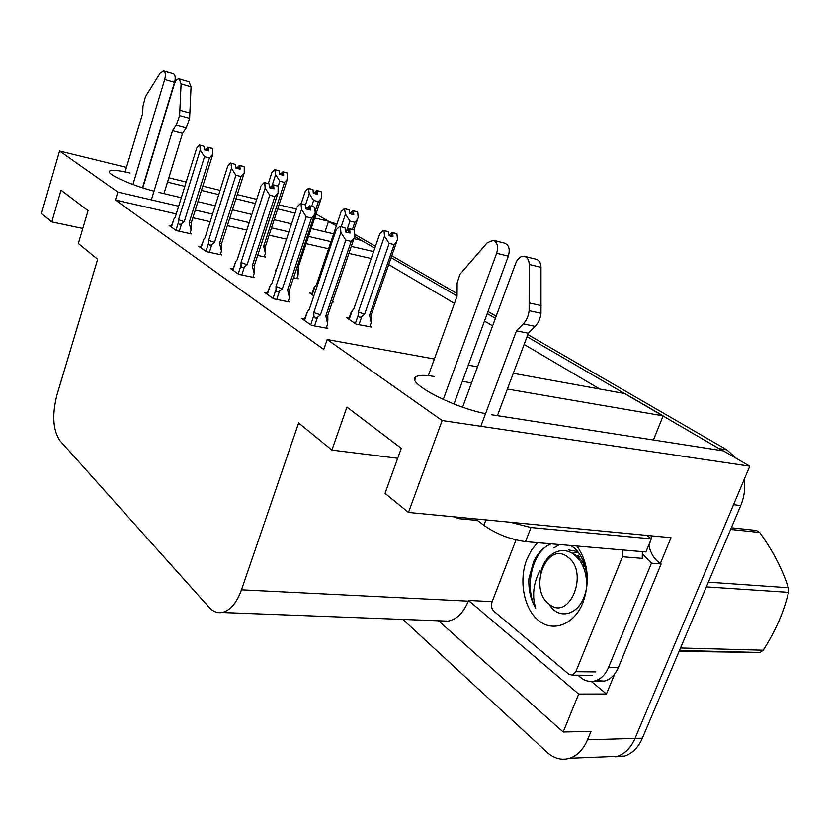 <?xml version="1.0" encoding="UTF-8"?>
<svg xmlns="http://www.w3.org/2000/svg" width="830" height="830" viewBox="0 0 830 830"><rect width="100%" height="100%" fill="white"/><g stroke="black" fill="none" stroke-linecap="round" stroke-linejoin="round"><path stroke-width="1.25" d="M130.019 173.055C117.943 170.202 111.064 169.611 109.394 171.281C106.582 174.144 131.565 185.349 154.027 191.18M159.007 192.436L181.303 197.727M197.924 201.659L215.209 205.757M232.41 209.834L251.843 214.441M274.159 219.732L291.538 223.851M311.177 228.509L333.629 233.832M353.943 238.646L361.507 240.441L374.766 248.149L354.711 236.488M316.023 213.984L328.576 221.288L314.715 217.917M295.075 213.144L277.687 208.921M255.37 203.506L235.938 198.785M218.736 194.604L201.451 190.402M184.831 186.366L167.515 182.164M178.657 206.224L117.839 192.072L59.553 151.008L126.471 167.411M168.853 177.807L186.169 182.05M202.8 186.128L220.085 190.361M237.287 194.573L256.719 199.345M279.036 204.813L296.424 209.077M373.583 251.573L351.298 246.386M330.994 241.655L308.532 236.436M288.892 231.871L271.514 227.825M249.197 222.627L229.765 218.114M212.563 214.109L195.278 210.083M491.464 414.741L723.449 450.898L749.77 466.201L635.023 738.42C630.904 747.799 624.98 753.775 617.261 756.358L606.149 756.804L617.261 756.358C624.98 753.775 630.904 747.799 635.023 738.42L733.544 504.692L740.734 505.574L642.379 738.202C638.26 747.54 632.346 753.495 624.627 756.057L615.414 756.846M325.038 231.788L328.576 221.288M599.737 389.021L524.124 344.44M492.615 325.858L484.481 321.065M454.456 303.355L388.72 264.604M513.282 373.324L624.876 393.586L663.16 415.84L507.379 389.052M653.418 439.983L663.16 415.84M614.74 673.908L606.44 694.005L591.334 681.451M59.553 151.008L41.5 213.507L51.802 221.901L61.026 190.163L88.053 210.664L78.321 243.501L97.67 259.271L56.959 394.904C51.885 414.969 52.881 430.251 59.978 440.751L208.963 607.207C212.885 611.523 217.273 613.287 222.129 612.499C230.201 610.641 236.654 603.088 241.489 589.84L298.624 422.958L331.907 450.078L346.94 407.094L401.284 448.325L385.027 493.352L408.474 512.452L671.014 537.695L660.369 563.466M438.489 620.778L563.176 732.029L578.676 694.056L468.525 600.453L492.149 601.636M578.676 694.056L606.44 694.005M442.131 620.913L447.982 621.141C456.697 619.543 463.451 612.882 468.255 601.148L468.525 600.453M563.176 732.029L591.002 731.355L587.505 739.821C583.345 749.469 577.421 755.622 569.733 758.257C561.671 760.602 554.108 758.61 547.022 752.271L402.841 619.419M408.474 512.452L442.162 420.53L749.77 466.201M434.246 376.478C424.846 374.901 418.725 375.015 415.903 376.841C405.102 382.07 451.416 406.98 485.55 413.651M471.565 382.9L462.352 381.312M442.162 420.53L327.176 339.532L434.349 358.996M468.286 365.159L477.499 366.829M331.907 450.078L397.695 458.285M51.802 221.901L82.772 228.468M176.261 213.943L115.453 200.04L323.783 349.461L327.176 339.532M115.453 200.04L117.839 192.072M371.186 258.524L348.901 253.42M328.587 248.782L306.135 243.647M286.495 239.154L269.107 235.181M246.79 230.076L227.358 225.636M210.156 221.693L192.882 217.751M267.302 293.021L264.646 292.492L273.734 298.862L289.732 302.016L288.352 301.062M232.929 269.003L230.408 268.484L238.812 274.377L254.468 277.594L253.14 276.67M201.057 246.738L198.65 246.22L206.452 251.687L221.786 254.966L220.49 254.073M171.437 226.03L169.133 225.521L176.396 230.616L191.398 233.925L190.143 233.054M304.486 319L301.695 318.471L311.551 325.37L327.881 328.431L326.449 327.445M332.405 301.798L333.484 302.016L332.54 301.394M312.101 293.478L309.569 292.969L313.854 295.833M293.53 277.76L298.333 278.766L297.057 277.925M276.224 270.269L275.342 270.082L276.11 270.601M257.674 255.412L265.631 257.144L264.397 256.325M349.098 318.139L346.452 317.62L356.226 324.157L371.363 327.072L370.004 326.169M527.029 336.69L722.795 450.804M328.493 221.506L336.337 225.802M391.138 257.663L457.029 295.978M487.252 313.553L495.406 318.295M328.504 221.496L336.949 223.986M354.742 234.288L375.419 246.271M391.802 255.754L457.019 293.54M488.009 311.489L496.174 316.22M527.839 334.563L726.862 449.85L736.314 458.388M744.354 479.045C745.444 488.237 744.24 497.087 740.734 505.574M389.187 243.408L384.539 236.145L384 230.657L383.398 230.325L388.326 231.715L388.72 235.616L393.026 236.664L392.632 232.774L396.916 233.821L397.477 239.279L396.636 241.893L394.146 244.591L389.187 243.408L364.609 314.197L361.859 316.448C359.753 317.89 358.602 317.309 358.404 314.715L355.344 323.565M392.632 232.774L396.916 233.821M369.796 326.771L371.176 322.818L371.352 318.71M371.176 322.818L369.578 315.182L394.146 244.591M348.745 319.156L351.256 311.883L353.829 308.978L379.87 233.51L383.398 230.325M384.539 236.145L358.332 311.924L358.404 314.715M390.92 236.156L392.03 232.442L396.439 233.666M389.146 235.73L389.509 234.693L388.596 234.475M369.578 315.182L371.311 314.601M384 230.657L388.326 231.715M364.609 314.197L358.332 311.924M379.87 233.51L353.829 308.978M392.03 232.442L389.509 234.693M391.241 236.239L392.476 232.691M396.47 233.572L392.185 232.525M353.891 229.806L349.108 228.603L353.86 229.9M347.957 232.545L349.264 228.686M345.073 227.825L339.792 226.341L345.073 227.825L345.446 231.944L350.094 233.054L349.565 228.862L354.348 230.066L354.877 235.813L354.057 238.303L351.204 241.406L345.851 240.15L320.453 314.871L313.833 312.464L313.885 315.41L310.711 324.789M349.721 228.945L354.348 230.066M349.565 228.862L348.289 232.618M349.108 228.603L346.535 230.989L345.332 230.699M346.151 232.11L346.535 230.989M304.517 320.442L307.671 311.126L304.091 320.152M307.671 311.126L309.3 309.351L336.192 229.713L339.792 226.341M309.3 309.351L336.192 229.713M320.453 314.871L317.527 317.236C315.296 318.762 314.082 318.149 313.885 315.41M345.851 240.15L340.912 232.483L313.833 312.464M340.404 226.694L340.912 232.483M327.819 315.224L325.817 315.908L351.204 241.406M327.881 318.689L327.643 323.959L325.817 315.908M327.643 323.959L326.221 328.12M349.959 221.091L345.467 214.088L344.429 208.538L349.233 209.917L349.575 213.652L353.808 214.7L353.466 210.976L357.678 212.034L358.166 217.253L357.481 219.379L354.825 222.295L349.959 221.091L346.618 230.906M353.466 210.976L357.678 212.034M352.408 229.391L354.825 222.295M311.779 294.443L314.165 287.315L316.541 284.555L341.14 211.65L344.429 208.538M345.467 214.088L341.203 226.683M351.879 214.223L352.906 210.664L357.232 211.878M350.239 213.808L350.55 212.874L349.482 212.615M344.99 208.849L349.233 209.917M341.14 211.65L316.541 284.555M352.906 210.664L350.55 212.874M352.169 214.296L353.321 210.903M357.263 211.806L353.051 210.747M313.605 200.414L309.258 193.66L308.324 188.348L313.014 189.707L313.304 193.286L317.465 194.345L317.164 190.776L321.293 191.834L321.729 196.835L321.179 198.536L318.388 201.617L313.605 200.414L311.644 206.328M317.164 190.776L321.293 191.834M296.881 278.465L298.105 274.792L298.292 267.156M298.105 274.792L297.171 269.594M315.078 211.526L318.388 201.617M309.258 193.66L305.513 204.948M305.243 191.398L301.166 203.724L305.243 191.398L308.324 188.348M315.67 193.888L316.645 190.485L320.888 191.689M314.155 193.504L314.435 192.653L313.232 192.342M296.912 267.602L298.271 267.312M308.843 188.628L313.014 189.707M316.645 190.485L314.435 192.653M315.95 193.961L317.029 190.703M320.909 191.626L316.78 190.558M279.824 181.21L275.612 174.674L274.761 169.579L279.337 170.918L279.596 174.352L283.684 175.421L283.414 171.986L287.471 173.055L287.419 179.176L284.514 182.413L279.824 181.21L278.143 186.345M283.414 171.986L287.471 173.055M264.231 256.833L265.393 253.295L265.6 245.908M265.393 253.295L263.66 246.251L284.514 182.413M275.612 174.674L271.898 186.107M268.308 183.554L271.877 172.567L274.761 169.579M282.013 174.985L282.937 171.717L287.097 172.92M280.613 174.622L280.862 173.844L279.534 173.501M263.66 246.251L265.579 246.033M275.249 169.849L279.337 170.918M282.937 171.717L280.862 173.844M271.877 172.567L271.576 173.48M282.273 175.057L283.289 171.924M287.118 172.858L283.061 171.789M314.311 207.033L309.632 205.819L314.28 207.116M308.553 209.585L309.777 205.902M305.637 205.02L300.502 203.558L305.637 205.02L305.959 208.942L310.513 210.063L310.046 206.068L314.726 207.272L315.182 212.76L314.539 214.711L311.509 218.051L306.26 216.775L282.345 288.809L275.985 286.506L276.027 289.317L273.029 298.364M310.192 206.151L314.726 207.272M310.046 206.068L308.853 209.658M309.632 205.819L307.235 208.164L305.865 207.822M306.903 209.181L307.235 208.164M267.312 294.36L270.279 285.364L266.938 294.1M270.279 285.364L271.908 283.341M271.815 283.642L296.704 208.206M297.15 206.846L300.502 203.558M282.345 288.809L279.513 291.071C277.355 292.523 276.193 291.942 276.027 289.317M306.26 216.775L301.508 209.399L275.985 286.506M301.062 203.879L301.508 209.399M289.68 289.307L287.595 289.877L311.509 218.051M289.649 289.514L289.473 297.69L287.595 289.877M289.473 297.69L288.135 301.705M277.749 186.003L273.174 184.8L277.728 186.076M272.167 188.389L273.309 184.872M269.231 183.959L264.231 182.517L269.231 183.959L269.511 187.715L273.973 188.846L273.558 185.017L278.133 186.231L278.04 192.965L274.865 196.482L269.729 195.206L247.133 264.739L241.032 262.519L241.042 265.226L238.22 273.962M273.693 185.1L278.133 186.231M273.558 185.017L272.448 188.462M273.174 184.8L270.943 187.082L269.428 186.698M270.642 188.005L270.943 187.082M232.929 270.248L235.73 261.564L232.597 270.02M235.73 261.564L237.224 259.686M237.162 259.873L260.807 186.667M261.108 185.744L264.231 182.517M247.133 264.739L244.394 266.897C242.308 268.298 241.198 267.737 241.042 265.226M269.729 195.206L265.133 188.099L241.032 262.519M264.749 182.818L265.133 188.099M254.405 265.507L254.468 266.866L254.437 265.361L252.279 265.828L274.865 196.482M254.468 266.866L254.198 273.423L252.279 265.828M254.198 273.423L252.943 277.282M243.885 166.529L239.413 165.326L243.864 166.591M238.459 168.76L239.538 165.398M235.523 164.465L230.657 163.043L235.523 164.465L235.762 168.065L240.14 169.196L239.777 165.533L244.248 166.726L244.228 172.858L240.949 176.52L235.907 175.244L214.514 242.433L208.641 240.306L208.641 242.889L205.954 251.345M239.891 165.595L244.248 166.726M239.777 165.533L238.718 168.832M239.413 165.326L237.318 167.556L235.699 167.141M237.058 168.397L237.318 167.556M201.047 247.9L203.713 239.497L200.756 247.693M203.713 239.497L205.083 237.743M205.052 237.847L227.565 166.726M227.731 166.197L230.657 163.043M214.514 242.433L211.858 244.508C209.845 245.846 208.766 245.307 208.641 242.889M235.907 175.244L231.466 168.386L208.641 240.306M231.134 163.323L231.466 168.386M244.3 172.661L221.693 243.346L219.545 243.532L240.949 176.52M221.755 243.18L221.496 250.93L219.545 243.532M221.496 250.93L220.303 254.644M212.428 148.425L208.06 147.232L212.407 148.487M207.158 150.541L208.174 147.304M204.222 146.36L199.48 144.96L204.222 146.36L204.429 149.815L208.714 150.946L208.392 147.429L212.771 148.622L212.812 154.204L209.44 157.98L204.512 156.704L184.208 221.714L178.543 219.66L178.523 222.15L175.981 230.325M208.506 147.491L212.771 148.622M208.392 147.429L207.396 150.603M208.06 147.232L206.089 149.421L204.377 148.975M205.85 150.189L206.089 149.421M171.416 227.119L173.937 218.985L171.156 226.932M173.937 218.985L175.203 217.367L196.741 148.051L199.48 144.96M184.208 221.714L181.625 223.695C179.674 224.982 178.647 224.463 178.523 222.15M204.512 156.704L200.206 150.085L178.543 219.66M199.926 145.219L200.206 150.085M212.926 153.882L191.336 222.668L189.126 222.824L209.44 157.98M191.388 222.565L191.097 230.014L189.126 222.824M191.097 230.014L189.977 233.614M132.966 184.499L164.714 79.431L174.57 82.305L142.511 187.788M151.361 199.874L172.526 130.715L182.517 133.402L163.987 193.618M189.043 81.734L191.066 86.808L189.624 118.317L186.242 127.945L182.517 133.402M172.526 130.715L176.23 125.237L186.242 127.945M189.624 118.317L179.612 115.557L181.096 83.892L179.29 78.871C177.319 78.57 175.638 80.417 174.238 84.421L142.781 187.881M179.612 115.557L176.23 125.237M189.914 113.036L179.913 110.245M174.57 82.305C175.69 77.802 175.327 74.949 173.48 73.746L163.645 70.841L160.19 73.05L145.509 96.519L142.978 106.199L142.698 113.368L125.112 171.945M163.645 70.841C165.481 72.044 165.844 74.908 164.714 79.431M443.241 399.479L496.651 253.264L508.334 256.159L454.02 404.013M478.007 519.144L477.509 520.452L483.859 525.338C496.475 534.084 510.367 539.51 525.514 541.627L645.906 551.95L651.28 538.846L646.788 535.36M595.878 680.652L604.323 681.098C610.444 679.48 615.113 674.966 618.34 667.559L661.168 563.943C654.943 560.209 650.876 554.098 648.946 545.59L648.531 545.559M661.168 563.943L651.457 563.165L642.928 554.461M618.34 667.559L608.556 667.424L651.457 563.165M608.556 667.424C605.319 674.873 600.64 679.407 594.529 681.046C589.497 682.136 584.787 680.901 580.398 677.311L577.846 675.184M648.946 545.59L651.104 539.272M651.291 535.796L651.187 538.784M510.284 522.246L530.993 527.517L651.28 538.846M454.197 516.851L458.72 518.657L477.509 520.452M480.829 426.278L516.478 330.796L528.326 333.245L497.388 415.664M536.149 259.261L536.481 259.344C539.324 260.392 540.818 263.058 540.984 267.353L540.984 313.263C540.361 318.596 538.421 322.974 535.163 326.387L528.326 333.245M516.478 330.796L523.305 323.887L535.163 326.387M540.984 313.263L529.125 310.659L529.198 264.459C529.042 260.132 527.548 257.445 524.716 256.408C520.939 255.796 517.941 258.078 515.71 263.255L462.611 407.167M529.125 310.659C528.503 316.033 526.562 320.442 523.305 323.887M541.077 305.565L529.239 302.919M508.334 256.159C510.16 249.612 509.081 245.317 505.086 243.283L493.425 240.316L487.303 242.723L459.976 274.253L457.154 282.895L457.029 296.217L428.332 375.658M493.425 240.316C497.409 242.36 498.477 246.676 496.651 253.264M576.923 546.036C588.242 562.408 590.275 581.239 583.044 602.538C574.225 624.741 553.019 632.688 538.431 620.446C523.709 608.525 518.584 580.222 526.894 559.192L531.542 550.031L537.612 542.664M549.543 605.06C558.538 619.45 576.943 615.59 583.791 597.61C591.593 579.496 584.839 553.371 570.552 545.486M551.11 543.816C543.64 546.918 537.799 552.915 533.576 561.806L528.897 578.645C528.42 589.829 530.692 599.675 535.713 608.193C531.978 595.971 533.327 583.542 539.759 570.905M577.566 551.556L568.685 549.937M579.299 558.165L578.614 558.808M622.635 549.958L622.51 556.774L575.833 671.698L572.316 675.143L568.83 674.199L493.684 611.046C491.453 608.701 490.914 605.641 492.055 601.875L516.001 539.946M642.368 551.649L642.264 558.383L622.51 556.774M545.87 546.607C529.851 559.296 525.608 590.867 535.713 608.193M731.344 527.787L756.483 530.463L759.709 532.476L730.649 529.426M708.353 582.172L788.344 587.754C782.431 569.297 772.886 550.871 759.709 532.476M788.344 587.754L788.5 592.371L706.351 586.903M680.527 647.991L763.195 650.212C775.417 631.257 783.852 611.98 788.5 592.371M763.195 650.212L760.052 652.494L679.48 650.45M679.096 651.363L760.052 652.494M559.555 544.542L553.807 547.966M567.647 556.982C589.705 571.901 569.484 622.147 548.972 604.043C527.963 588.802 546.897 540.351 567.647 556.982M540.569 573.125C542.519 564.359 546.482 557.967 552.448 553.942C559.015 549.719 565.645 549.491 572.337 553.288C582.463 560.551 587.194 571.974 586.53 587.578M539.977 586.343L539.905 585.69M582.525 562.18L581.612 563.269M579.838 554.616L576.321 556.328M577.058 552.645L573.105 552.438M583.884 564.41L582.899 565.842M580.647 555.841L578.323 557.221M577.089 552.655L576.176 552.687M585.741 568.374C582.867 561.142 578.323 556.069 572.109 553.154M587.505 739.821L642.379 738.202M241.489 589.84L468.255 601.148M336.876 223.944L330.464 222.388M726.862 449.85L719.714 448.729M361.859 316.448L358.996 324.686M349.191 319.457L352.231 310.648M317.527 317.236L314.57 325.941M312.163 294.702L315.037 286.194M279.513 291.071L276.732 299.454M244.394 266.897L241.769 274.979M211.858 244.508L209.368 252.31M181.625 223.695L179.27 231.248M191.066 86.808L181.096 83.892M483.859 525.338L485.924 519.902M525.514 541.627L530.993 527.517M540.984 267.353L529.198 264.459M575.833 671.698L595.753 671.916M569.733 758.257L624.627 756.057M222.129 612.499L447.982 621.141M414.834 379.818L415.903 376.841M371.186 314.954L396.636 241.893M371.269 314.861L371.342 318.71M353.808 308.76L352.626 310.213M309.3 309.175L308.376 310.316M327.694 315.618L354.057 238.303M327.777 315.504L327.86 318.689M353.891 229.91L357.481 219.379M316.531 284.4L315.608 285.53M298.209 267.385L321.179 198.536M265.538 246.095L287.419 179.176M271.877 283.435L271.13 284.368M289.577 289.618L314.539 214.711M237.204 259.749L236.695 260.392M254.354 265.6L278.04 192.965M221.693 243.346L244.228 172.858M221.745 243.263L221.776 244.03M191.336 222.668L212.812 154.204M189.24 81.797L179.29 78.871M594.529 681.046L604.323 681.098M536.481 259.344L524.716 256.408M572.316 675.143L592.236 675.319"/></g></svg>
